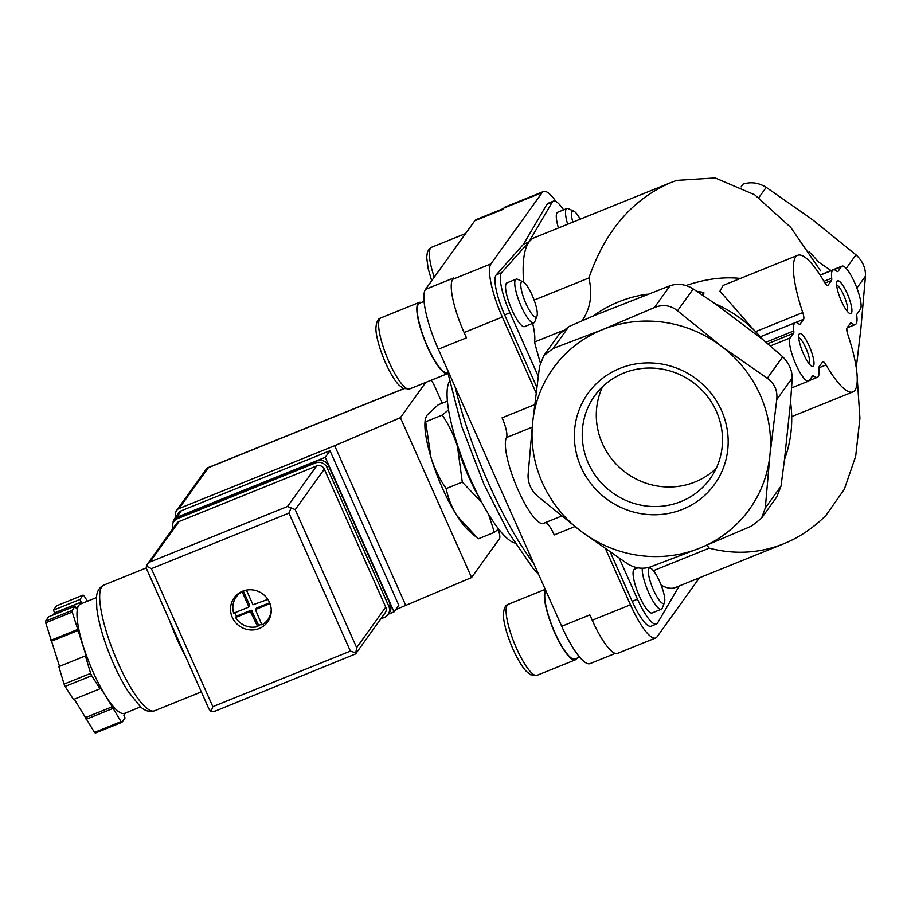 <?xml version="1.0" encoding="UTF-8"?>
<svg xmlns="http://www.w3.org/2000/svg" width="911" height="911" viewBox="0 0 911 911"><rect width="100%" height="100%" fill="white"/><g stroke="black" fill="none" stroke-linecap="round" stroke-linejoin="round"><path stroke-width="1.37" d="M540.337 362.817A188.6 44.423 68 0 1 534.529 342.012L562.315 330.795M534.131 300.083L588.882 277.969C605.166 230.859 632.621 198.997 671.248 182.416L676.668 180.378L715.192 177.952L754.672 194.783L790.702 227.34L820.617 270.897M671.248 182.416L534.267 237.737A188.6 44.423 68 0 0 523.631 282.103M653.403 570.685L709.191 548.16C734.813 554.776 759.615 553.341 783.574 543.844C799.129 537.524 813.216 528.073 825.867 515.489L844.258 489.412L855.68 456.274L859.927 418.24L857.217 378.054M661.135 585.135A188.6 44.423 68 0 0 675.506 587.481L783.574 543.844M447.415 401.102L438.123 404.848L426.895 415.336L425.266 419.014L430.914 457.208C434.467 468.539 439.557 479.004 446.162 488.603C448.075 498.146 451.697 507.222 457.003 515.831L478.286 538.834L494.4 532.331L488.478 514.134M425.255 419.014L425.016 421.793A64.829 15.271 68 0 0 430.914 457.208A64.829 15.271 68 0 0 457.003 515.831A64.829 15.271 68 0 0 469.074 530.908L475.03 536.089M481.896 502.621L462.287 482.09L457.47 446.492C453.906 435.162 448.816 424.697 442.211 415.097L426.086 421.611M442.211 415.097L448.554 409.825M462.287 482.09L446.162 488.603M498.556 528.961L494.4 532.331M696.904 291.349A100.187 96.315 35.7 0 1 703.827 292.499L703.668 295.881M702.13 294.845L703.827 292.499M813.853 376.049A8.837 2.084 -112 0 0 812.794 375.662A8.837 2.084 -112 0 0 812.544 375.867L809.196 380.536A23.572 5.557 -112 0 1 808.535 381.083A23.572 5.557 -112 0 1 795.223 362.908A23.572 5.557 -112 0 1 790.213 337.901L793.572 333.244A8.837 2.084 -112 0 0 793.777 330.955A29.471 6.935 -112 0 1 795.303 322.665A29.471 6.935 -112 0 1 798.833 323.929A8.837 2.084 -112 0 0 799.892 324.305A8.837 2.084 -112 0 0 800.131 324.1L803.604 319.271A8.837 2.084 -112 0 0 802.75 312.598A73.666 17.355 -112 0 1 797.717 255.285A73.666 17.355 -112 0 1 824.546 282.262A8.837 2.084 -112 0 0 827.769 285.507A8.837 2.084 -112 0 0 828.008 285.302L831.481 280.463A8.837 2.084 -112 0 0 831.697 278.185A29.471 6.935 -112 0 1 833.223 269.884A29.471 6.935 -112 0 1 836.742 271.148A8.837 2.084 -112 0 0 837.801 271.535A8.837 2.084 -112 0 0 838.052 271.33L841.4 266.661A23.572 5.557 -112 0 1 842.06 266.114A23.572 5.557 -112 0 1 855.372 284.289A23.572 5.557 -112 0 1 860.383 309.296L857.035 313.953A8.837 2.084 -112 0 0 856.818 316.242A29.471 6.935 -112 0 1 855.292 324.532A29.471 6.935 -112 0 1 851.774 323.268A8.837 2.084 -112 0 0 850.715 322.893A8.837 2.084 -112 0 0 850.464 323.098L846.991 327.926A8.837 2.084 -112 0 0 847.845 334.599A73.666 17.355 -112 0 1 852.89 391.912A73.666 17.355 -112 0 1 826.049 364.935A8.837 2.084 -112 0 0 822.838 361.69A8.837 2.084 -112 0 0 822.587 361.895L819.114 366.734A8.837 2.084 -112 0 0 818.909 369.012A29.471 6.935 -112 0 1 817.372 377.313A29.471 6.935 -112 0 1 813.853 376.049L811.838 376.858M753.329 329.383L719.941 291.156L723.152 285.416M790.554 402.07A124.443 119.626 35.7 0 1 784.473 459.599L790.554 402.07L792.228 378.054C792.16 370.367 788.994 363.261 782.743 356.748L762.701 339.507L715.055 303.682A124.443 119.626 35.7 0 1 762.701 339.507M776.764 399.587C777.698 390.534 774.532 383.429 767.267 378.281L721.25 346.134A120.821 116.141 -144.3 0 0 602.638 329.588L553.193 348.423L543.776 355.643L539.54 366.507L532.662 422.294A120.821 116.141 -144.3 0 0 581.298 531.523A120.821 116.141 -144.3 0 0 699.91 548.069A120.821 116.141 -144.3 0 0 769.886 455.375A120.821 116.141 -144.3 0 0 721.25 346.134L677.522 310.788C670.587 305.219 662.866 304.149 654.383 307.554L602.638 329.588A120.821 116.141 -144.3 0 0 532.662 422.294L528.084 474.87C527.799 483.024 530.965 490.129 537.581 496.176L581.298 531.523L627.326 563.67C634.91 568.327 642.631 569.409 650.465 566.893L699.91 548.069L751.655 526.034L761.55 518.131L765.308 507.951L769.886 455.375L776.764 399.587L792.228 378.054M856.249 367.748L860.872 328.712L865.45 276.147C865.746 267.982 862.58 260.876 855.964 254.829L812.236 219.483L766.219 187.336C758.624 182.678 750.915 181.608 743.08 184.113L741.076 186.892M841.411 301.165A17.685 4.168 68 0 0 849.747 313.498A17.685 4.168 68 0 0 848.118 295.654A17.685 4.168 68 0 0 836.902 281.681A17.685 4.168 68 0 0 841.411 301.165M803.502 353.946A17.685 4.168 68 0 0 811.826 366.268A17.685 4.168 68 0 0 810.209 348.423A17.685 4.168 68 0 0 798.981 334.462A17.685 4.168 68 0 0 803.502 353.946M709.191 548.16L707.016 545.177M784.473 459.599L781.012 486.098L776.776 496.95L761.55 518.131M846.774 328.484A124.443 119.626 35.7 0 1 847.105 332.003M543.776 355.643L559.001 334.451L568.897 326.571L593.403 315.901L670.086 285.701C677.898 283.173 685.607 284.243 693.225 288.935L715.055 303.682M593.403 315.901A124.443 119.626 35.7 0 1 647.129 294.207M581.97 320.831C590.453 308.772 592.754 294.492 588.882 277.969M740.438 278.424C723.311 276.614 705.16 278.994 686.006 285.553M619.901 368.386A77.913 74.896 -144.3 0 0 606.145 498.613A77.913 74.896 -144.3 0 0 727.764 449.499A77.913 74.896 -144.3 0 0 619.901 368.386M809.059 251.8A124.443 119.626 35.7 0 1 818.431 261.935L831.048 270.567M642.312 568.236A23.572 5.557 68 0 0 648.678 592.662A23.572 5.557 68 0 0 661.295 609.243L652.094 612.966A23.572 5.557 -112 0 1 639.476 596.375A23.572 5.557 -112 0 1 634.443 569.238L637.894 567.849M679.242 585.978L657.583 622.976A35.358 8.324 -112 0 1 656.41 624.058A35.358 8.324 -112 0 1 637.484 599.187L619.321 558.397M558.454 227.966A23.572 5.557 -112 0 1 557.68 212.263L566.881 208.539A23.572 5.557 68 0 0 567.667 224.243M533.8 322.881L524.599 326.594A23.572 5.557 -112 0 1 511.982 310.013A23.572 5.557 -112 0 1 506.937 282.877L516.15 279.165A23.572 5.557 68 0 0 521.183 306.301A23.572 5.557 68 0 0 533.8 322.881A23.572 5.557 68 0 0 534.791 321.731L536.978 316.106A19.051 4.487 68 0 0 533.208 297.692A19.051 4.487 68 0 0 523.13 281.829A19.051 4.487 68 0 0 525.977 303.636A19.051 4.487 68 0 0 536.978 316.106M534.529 342.012A44.206 10.408 68 0 0 532.639 323.348M538.219 376.232L509.966 312.769A35.358 8.324 -112 0 1 501.608 272.651L528.915 241.984L552.191 202.242A35.358 8.324 -112 0 1 553.364 201.16A35.358 8.324 -112 0 1 563.602 209.872M561.483 516.104L543.446 523.392A47.144 11.103 -112 0 1 517.243 488.034A47.144 11.103 -112 0 1 506.482 437.565L532.149 427.202M656.41 624.058L651.103 626.21A35.358 8.324 -112 0 1 632.177 601.34L610.37 552.362M528.915 241.984L523.609 244.125L546.885 204.383A35.358 8.324 -112 0 1 548.046 203.301L553.364 201.16M536.795 387.107L504.648 314.921A35.358 8.324 -112 0 1 496.29 274.792L523.609 244.125M534.632 404.678L502.086 417.819A17.685 4.168 -112 0 1 506.482 437.565M545.643 522.504A17.685 4.168 -112 0 1 554.23 534.928L574.83 526.604M699.454 577.813L657.025 636.88A47.144 11.103 -112 0 1 655.692 637.973L617.453 653.415A47.144 11.103 -112 0 1 592.218 620.243L589.838 614.914L561.7 626.29L438.328 349.198A53.043 12.492 -112 0 1 425.505 289.368L474.79 220.758A53.043 12.492 -112 0 1 476.282 219.528L503.578 208.517M655.692 637.973A47.144 11.103 -112 0 1 630.458 604.802L605.667 549.117M536.067 392.812L502.348 317.062A47.144 11.103 -112 0 1 490.949 263.871L542.136 192.631A47.144 11.103 -112 0 1 543.457 191.538A47.144 11.103 -112 0 1 556.04 201.582M438.328 349.198L466.478 337.833L464.098 332.504A47.144 11.103 -112 0 1 452.71 279.313L453.655 277.992L425.505 289.368M474.79 220.758L502.94 209.393L503.885 208.072A47.144 11.103 -112 0 1 505.218 206.979L543.457 191.538M615.255 653.426L590.089 663.595A53.043 12.492 -112 0 1 561.7 626.29M449.544 381.322A88.401 20.816 68 0 0 471.169 480.655A88.401 20.816 68 0 0 514.829 543.002M454.361 434.934A64.829 15.271 68 0 0 457.47 446.492A64.829 15.271 68 0 0 469.119 477.74A64.829 15.271 68 0 0 481.076 501.073M545.814 590.613A37.419 8.814 68 0 0 554.924 632.724A37.419 8.814 68 0 0 574.955 659.052L579.658 657.15M545.45 589.804A38.308 9.019 68 0 0 554.788 632.917A38.308 9.019 68 0 0 575.285 659.871A38.308 9.019 68 0 0 576.743 658.323M661.295 609.243A23.572 5.557 68 0 0 662.286 608.092L664.472 602.478A19.051 4.487 68 0 0 660.703 584.053A19.051 4.487 68 0 0 650.625 568.191A19.051 4.487 68 0 0 653.483 590.009A19.051 4.487 68 0 0 664.472 602.478M424.07 301.404L419.436 303.283A37.419 8.814 68 0 0 427.43 346.362A37.419 8.814 68 0 0 447.46 372.69L448.588 372.235M421.224 302.554A38.308 9.019 68 0 0 419.106 302.463A38.308 9.019 68 0 0 427.282 346.556A38.308 9.019 68 0 0 447.791 373.51A38.308 9.019 68 0 0 448.793 372.713M523.13 281.829L517.653 279.313A23.572 5.557 68 0 0 516.15 279.165M580.216 219.175A19.051 4.487 68 0 0 573.873 211.204L568.396 208.687A23.572 5.557 68 0 0 566.881 208.539M573.873 211.204A19.051 4.487 68 0 0 572.814 222.159M809.389 364.115A14.485 3.416 68 0 0 806.634 349.87A14.485 3.416 68 0 0 798.719 337.708M847.298 311.334A14.485 3.416 68 0 0 844.543 297.1A14.485 3.416 68 0 0 836.64 284.938M602.592 386.697A71.069 68.314 -144.3 0 0 626.574 473.208A71.069 68.314 -144.3 0 0 716.217 468.322M623.762 373.043A71.069 68.314 -144.3 0 0 594.655 395.829A71.069 68.314 -144.3 0 0 612.511 492.783A71.069 68.314 -144.3 0 0 710.09 478.765A71.069 68.314 -144.3 0 0 706.321 395.055A71.069 68.314 -144.3 0 0 623.762 373.043M173.113 522.812A5.899 5.671 35.7 0 1 176.54 517.38L325.261 457.322L394.053 611.85L388.325 614.173M176.233 516.332L176.096 516.013A5.899 5.671 35.7 0 1 179.034 508.543L334.656 445.707L400.407 417.682L425.744 382.404M498.158 529.291A11.786 2.779 -112 0 1 499.479 538.708L471.579 577.54L395.613 609.687M442.211 403.197L434.946 386.868A11.786 2.779 -112 0 0 431.131 380.229M471.579 577.54L400.407 417.682M405.828 605.564L334.656 445.707M174.126 519.27L178.863 512.665A5.899 5.671 35.7 0 1 181.278 510.775L329.998 450.729L398.802 605.257L394.053 611.85M206.695 468.539L208.414 467.65L179.034 508.543M325.261 457.322L329.998 450.729M185.821 657.025A67.778 15.965 -112 0 1 169.457 620.266M267.857 599.392L252.962 604.779L246.437 590.112M249.375 605.917L248.43 607.238L233.683 613.194A19.45 18.698 35.7 0 1 236.234 596.956A19.45 18.698 35.7 0 1 242.132 591.706L242.417 591.307M248.714 606.498L242.132 591.706M250.32 611.509L257.676 626.609A19.45 18.698 35.7 0 1 235.585 617.453L236.53 616.143L251.265 610.188L250.32 611.509L235.585 617.453M140.647 706.868L124.591 713.347A58.942 13.881 -112 0 1 106.177 696.767L99.857 686.883L100.039 688.784L73.484 699.511L65.114 686.427A70.728 16.66 -112 0 1 64.077 684.093L58.839 666.636L85.395 655.909L86.408 656.672L72.265 612.078A70.728 16.66 -112 0 1 72.106 610.416L45.55 621.143L48.682 616.77L75.237 606.054L76.433 608.719L78.802 605.416A58.942 13.881 -112 0 1 80.453 604.05L96.509 597.57M59.534 666.351L45.709 622.805A70.728 16.66 -112 0 1 45.55 621.143M53.054 615.005L54.614 612.841L53.43 610.176L56.562 605.815L83.117 595.088A70.728 16.66 -112 0 1 83.994 595.748L87.49 601.214M125.547 712.971L123.873 715.283L125.069 717.948L121.926 722.321L95.37 733.048A70.728 16.66 -112 0 1 94.493 732.376L74.303 699.181M72.265 612.078L45.709 622.805M100.039 688.784L91.669 675.7L65.114 686.427M91.669 675.7A70.728 16.66 -112 0 1 90.633 673.366L64.077 684.093M121.926 722.321A70.728 16.66 -112 0 1 121.049 721.649L94.493 732.376M121.049 721.649L106.177 696.767A58.942 13.881 -112 0 1 82.457 643.485A58.942 13.881 -112 0 1 78.802 605.416L81.17 602.114L79.986 599.449L83.117 595.088M72.106 610.416L75.237 606.054M90.633 673.366L85.395 655.909M259.191 628.533A20.623 19.826 35.7 0 1 235.232 622.145A20.623 19.826 35.7 0 1 234.138 597.844A20.623 19.826 35.7 0 1 262.459 593.778A20.623 19.826 35.7 0 1 267.64 621.917A20.623 19.826 35.7 0 1 259.191 628.533M355.632 653.916L385.228 612.727A5.899 5.671 -144.3 0 0 385.752 607.147L324.305 469.131A5.899 5.671 -144.3 0 0 316.618 465.954L179.068 521.502A5.899 5.671 -144.3 0 0 176.654 523.392L147.058 564.581L149.962 562.007L287.523 506.459L295.21 509.636L356.656 647.653L355.632 653.916L215.212 711.127L211.033 711.559L208.961 709.009L146.386 568.464L147.058 564.581M216.158 710.671L215.212 711.127M146.238 566.016L151.385 568.658L212.832 706.663L350.393 651.114L356.11 652.982M212.832 706.663L211.033 711.559M291.304 507.427L288.946 513.098L350.393 651.114M81.17 602.114L54.614 612.841M79.986 599.449L53.43 610.176M129.806 711.354L125.433 713.119M112.679 708.564L86.124 719.291M112.497 706.663L85.941 717.378M77.492 629.535L50.936 640.262M78.505 630.298L51.95 641.025M380.798 618.888L384.385 617.442A8.837 8.495 -144.3 0 0 388.792 606.236L327.106 467.685A8.837 8.495 -144.3 0 0 315.582 462.913L177.497 518.678A8.837 8.495 -144.3 0 0 172.703 528.881M388.006 614.606L389.43 612.636A8.837 8.495 -144.3 0 0 390.215 604.255L328.529 465.715A8.837 8.495 -144.3 0 0 317.005 460.932L178.92 516.696A8.837 8.495 -144.3 0 0 175.299 519.532L173.876 521.513M261.673 624.331A20.623 19.826 35.7 0 1 260.239 624.787M234.138 600.77A20.623 19.826 35.7 0 1 235.915 595.726M269.087 619.56A20.623 19.826 35.7 0 1 264.873 622.851M236.234 596.956L238.318 594.052A19.45 18.698 35.7 0 1 239.046 593.107M270.567 615.756A19.45 18.698 35.7 0 1 269.907 616.747L267.823 619.651A19.45 18.698 35.7 0 1 261.924 624.9L255.387 609.55L269.963 603.572M271.216 609.505A19.45 18.698 35.7 0 1 267.823 619.651M257.676 626.609L258.622 625.299A19.45 18.698 -144.3 0 0 260.808 624.57A19.45 18.698 -144.3 0 0 261.616 624.217M234.901 612.704A19.45 18.698 -144.3 0 0 236.53 616.143M258.622 625.299L251.265 610.188M269.645 602.763L256.583 608.036L255.387 609.55M243.328 590.954L249.671 605.177M826.049 364.935L818.841 367.839M851.774 323.268L849.758 324.088M838.052 271.33L837.482 271.558M831.697 278.185L823.977 281.305M831.481 280.463L825.036 283.07M802.75 312.598L755.595 331.638M803.604 319.271L760.332 336.74M800.131 324.1L799.562 324.327M793.777 330.955L765.98 342.183M793.572 333.244L767.779 343.652M782.743 356.748L767.267 378.281M856.887 288.058L865.45 276.147M846.205 268.415L855.964 254.829M841.4 266.661L833.702 269.77M781.012 486.098L765.308 507.951M693.225 288.935L677.522 310.788M670.086 285.701L654.383 307.554M790.213 337.901L770.467 345.884M568.897 326.571L553.193 348.423M758.817 197.641L766.219 187.336M637.484 599.187L632.177 601.34M552.191 202.242L546.885 204.383M501.608 272.651L496.29 274.792M509.966 312.769L504.648 314.921M592.218 620.243L630.458 604.802M452.71 279.313L490.949 263.871M464.098 332.504L502.348 317.062M503.885 208.072L542.136 192.631M455.124 386.936A149.097 35.119 68 0 0 488.558 483.285A149.097 35.119 68 0 0 533.675 563.351M537.046 675.313L530.692 674.789L526.512 671.498C524.884 669.972 520.033 664.483 512.995 649.224C505.161 631.061 503.145 618.785 503.43 614.299C503.874 608.241 505.514 604.904 508.361 604.266A38.308 9.019 68 0 0 516.537 648.37A38.308 9.019 68 0 0 537.046 675.313L575.285 659.871M409.551 388.951L403.197 388.428L399.018 385.137C397.39 383.611 392.527 378.122 385.501 362.863C377.666 344.7 375.651 332.424 375.924 327.937C376.368 321.879 378.019 318.543 380.866 317.905A38.308 9.019 68 0 0 389.043 361.997A38.308 9.019 68 0 0 409.551 388.951L447.791 373.51M431.689 280.759L428.17 268.62L426.667 257.312L427.407 252.028L429.377 248.76L431.598 247.28A38.308 9.019 68 0 0 434.251 277.183M208.414 467.65L403.835 388.724M176.54 517.38L181.278 510.775M201.342 691.893L154.46 710.819A67.778 15.965 -112 0 1 114.274 653.961A67.778 15.965 -112 0 1 103.695 585.135L146.204 567.963M151.385 568.658L288.946 513.098M356.656 647.653L385.752 607.147M295.21 509.636L324.305 469.131M287.523 506.459L316.618 465.954M149.962 562.007L179.068 521.502M390.215 604.255L388.792 606.236M328.529 465.715L327.106 467.685M317.005 460.932L315.582 462.913M178.92 516.696L177.497 518.678M252.04 610.507L251.094 611.828M256.583 608.036L255.638 609.357M817.372 377.313L809.105 380.65M852.89 391.912L791.705 416.612M855.292 324.532L847.036 327.869M833.223 269.884L820.185 275.156M797.717 255.285L723.152 285.394M795.303 322.665L760.366 336.774M808.535 381.083L791.705 387.87M842.06 266.114L822.348 274.074M538.595 574.42L532.855 568.077L508.315 532.24L483.912 484.128L461.752 426.485L448.007 373.408M508.361 604.266L545.256 589.371M650.625 568.191L648.894 567.394M380.866 317.905L419.106 302.463M431.598 247.28L465.601 233.546M207.64 467.821L403.675 388.655M206.717 468.55L176.62 510.433M154.46 710.819C149.415 712.3 144.667 710.853 140.237 706.503L128.417 691.859C121.846 681.622 115.708 669.494 110.026 655.464C102.852 637.472 98.434 621.723 96.794 608.229L96.486 597.821C96.657 591.843 99.071 587.606 103.695 585.135M249.614 605.735L248.669 607.056"/></g></svg>
